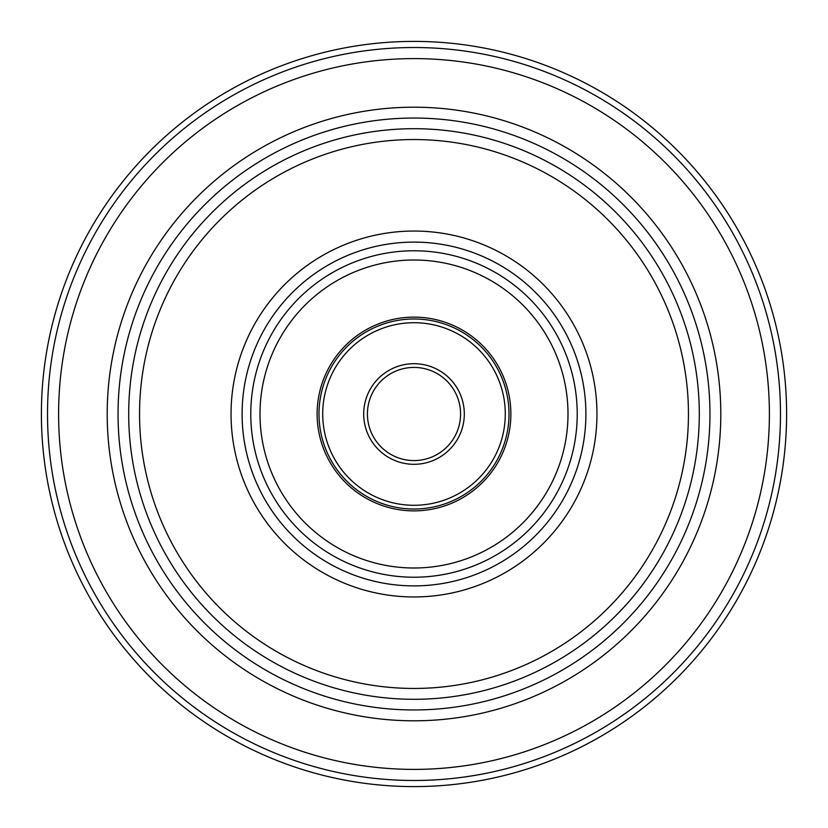 <?xml version="1.0" encoding="UTF-8"?>
<svg xmlns="http://www.w3.org/2000/svg" width="828" height="828" viewBox="0 0 828 828"><rect width="100%" height="100%" fill="white"/><g stroke="black" fill="none" stroke-linecap="round" stroke-linejoin="round"><path stroke-width="1.24" d="M786.6 414A372.6 372.6 0 0 1 414 786.6A372.6 372.6 0 0 1 41.4 414A372.6 372.6 0 0 1 414 41.4A372.6 372.6 0 0 1 786.6 414M317.124 414A96.876 96.876 0 0 1 414 317.124A96.876 96.876 0 0 1 510.876 414A96.876 96.876 0 0 1 414 510.876A96.876 96.876 0 0 1 317.124 414M509.013 414A95.013 95.013 0 0 1 414 509.013A95.013 95.013 0 0 1 318.987 414A95.013 95.013 0 0 1 414 318.987A95.013 95.013 0 0 1 509.013 414A95.013 95.013 0 0 0 414 318.987A95.013 95.013 0 0 0 318.987 414M367.425 414A46.575 46.575 0 0 0 414 460.575A46.575 46.575 0 0 0 460.575 414A46.575 46.575 0 0 0 414 367.425A46.575 46.575 0 0 0 367.425 414A46.575 46.575 0 0 1 414 367.425A46.575 46.575 0 0 1 460.575 414A46.575 46.575 0 0 0 414 367.425A46.575 46.575 0 0 0 367.425 414A46.575 46.575 0 0 1 414 367.425A46.575 46.575 0 0 1 460.575 414A46.575 46.575 0 0 0 414 367.425A46.575 46.575 0 0 0 367.425 414A46.575 46.575 0 0 1 414 367.425A46.575 46.575 0 0 1 460.575 414A46.575 46.575 0 0 0 414 367.425A46.575 46.575 0 0 0 367.425 414A46.575 46.575 0 0 1 414 367.425A46.575 46.575 0 0 1 460.575 414M567.998 414A153.998 153.998 0 0 1 414 567.998A153.998 153.998 0 0 1 260.002 414A153.998 153.998 0 0 1 414 260.002A153.998 153.998 0 0 1 567.998 414M577.22 414A163.219 163.219 0 0 1 414 577.22A163.219 163.219 0 0 1 250.78 414A163.219 163.219 0 0 1 414 250.78A163.219 163.219 0 0 1 577.22 414M585.893 414A171.893 171.893 0 0 1 414 585.893A171.893 171.893 0 0 1 242.107 414A171.893 171.893 0 0 1 414 242.107A171.893 171.893 0 0 1 585.893 414M596.957 414A182.957 182.957 0 0 1 414 596.957A182.957 182.957 0 0 1 231.043 414A182.957 182.957 0 0 1 414 231.043A182.957 182.957 0 0 1 596.957 414M688.451 414A274.451 274.451 0 0 1 414 688.451A274.451 274.451 0 0 1 139.549 414A274.451 274.451 0 0 1 414 139.549A274.451 274.451 0 0 1 688.451 414M128.702 414A285.298 285.298 0 0 1 414 128.702A285.298 285.298 0 0 1 699.298 414A285.298 285.298 0 0 1 414 699.298A285.298 285.298 0 0 1 128.702 414M118.042 414A295.958 295.958 0 0 1 414 118.042A295.958 295.958 0 0 1 709.958 414A295.958 295.958 0 0 1 414 709.958A295.958 295.958 0 0 1 118.042 414M107.195 414A306.805 306.805 0 0 1 414 107.195A306.805 306.805 0 0 1 720.805 414A306.805 306.805 0 0 1 414 720.805A306.805 306.805 0 0 1 107.195 414M769.398 414A355.398 355.398 0 0 1 414 769.398A355.398 355.398 0 0 1 58.602 414A355.398 355.398 0 0 1 414 58.602A355.398 355.398 0 0 1 769.398 414M780.483 414A366.483 366.483 0 0 1 414 780.483A366.483 366.483 0 0 1 47.517 414A366.483 366.483 0 0 1 414 47.517A366.483 366.483 0 0 1 780.483 414M322.713 414A91.287 91.287 0 0 0 414 505.287A91.287 91.287 0 0 0 505.287 414A91.287 91.287 0 0 0 414 322.713A91.287 91.287 0 0 0 322.713 414M464.301 414A50.301 50.301 0 0 1 414 464.301A50.301 50.301 0 0 1 363.699 414A50.301 50.301 0 0 1 414 363.699A50.301 50.301 0 0 1 464.301 414"/></g></svg>
